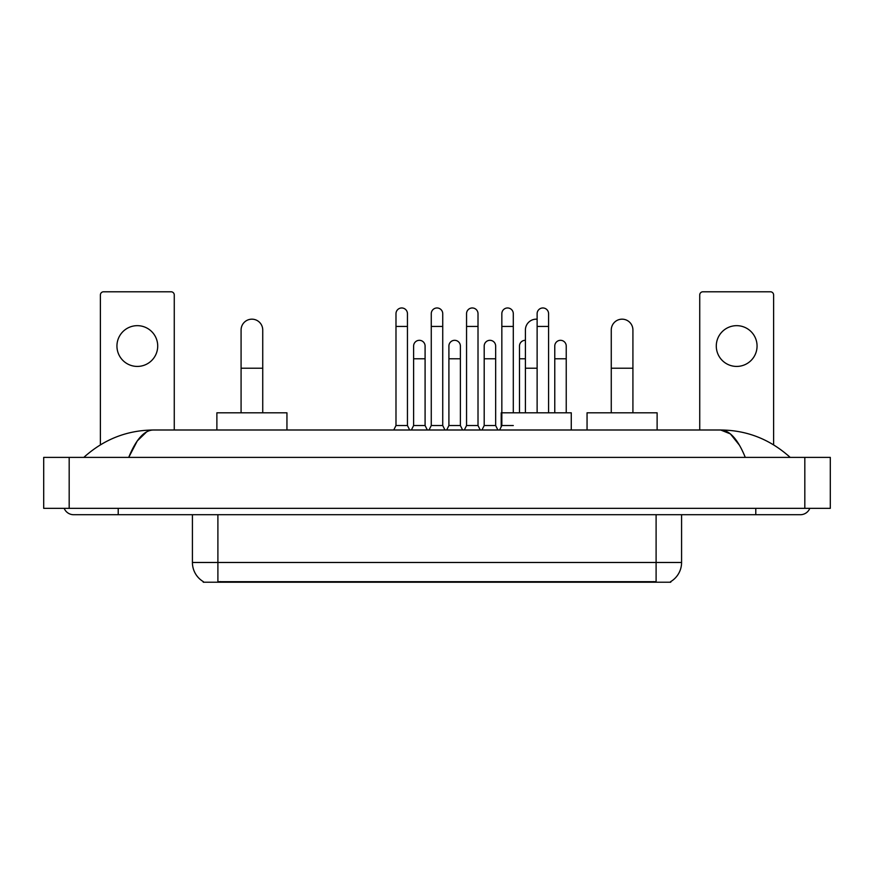 <?xml version="1.0" encoding="UTF-8"?>
<svg xmlns="http://www.w3.org/2000/svg" width="874" height="874" viewBox="0 0 874 874"><rect width="100%" height="100%" fill="white"/><g stroke="black" fill="none" stroke-linecap="round" stroke-linejoin="round"><path stroke-width="1.31" d="M670.751 581.592L670.751 582.215L203.249 582.215L203.249 581.592M203.434 581.702A22.287 22.287 0 0 1 192.422 562.474L217.899 562.474L217.899 581.702L656.101 581.702L656.101 562.474L681.578 562.474L681.578 514.71M192.422 562.474L192.422 514.71M670.566 581.702A22.287 22.287 0 0 0 681.578 562.474M137.327 325.663A20.386 20.386 0 0 0 116.941 346.049A20.386 20.386 0 0 0 137.327 366.424A20.386 20.386 0 0 0 157.713 346.049A20.386 20.386 0 0 0 137.327 325.663M174.265 429.997L174.265 294.964A3.179 3.179 0 0 0 171.085 291.785L103.569 291.785A3.179 3.179 0 0 0 100.39 294.964L100.39 444.833M241.082 412.801L241.082 330.001A10.827 10.827 0 0 1 251.909 319.174A10.827 10.827 0 0 1 262.735 330.001A10.827 10.827 0 0 0 251.909 319.174M262.735 412.801L262.735 330.001M286.945 429.997L286.945 412.801L216.883 412.801L216.883 429.997M525.405 412.801L525.405 330.001A10.827 10.827 0 0 1 537.128 319.207A10.827 10.827 0 0 0 536.232 319.174M571.268 429.997L571.268 412.801L501.206 412.801L501.206 426.807M611.265 412.801L611.265 330.001A10.827 10.827 0 0 1 622.091 319.174A10.827 10.827 0 0 1 632.918 330.001A10.827 10.827 0 0 0 622.091 319.174M632.918 412.801L632.918 330.001M657.117 429.997L657.117 412.801L587.055 412.801L587.055 429.997M393.748 429.997L395.988 425.54L407.448 425.54L409.677 429.997M407.448 425.54L407.448 313.69A5.736 5.736 0 0 0 401.712 307.965A5.736 5.736 0 0 1 402.073 307.976M395.988 425.54L395.988 326.428L407.448 326.428M395.988 326.428L395.988 313.69A5.736 5.736 0 0 1 401.712 307.965M429.036 429.997L431.264 425.54L442.736 425.54L444.964 429.997M442.736 425.54L442.736 313.69A5.736 5.736 0 0 0 437 307.965A5.736 5.736 0 0 1 437.361 307.976M431.264 425.54L431.264 326.428L442.736 326.428M431.264 326.428L431.264 313.69A5.736 5.736 0 0 1 437 307.965M464.323 429.997L466.552 425.54L478.012 425.54L480.252 429.997M478.012 425.54L478.012 313.69A5.736 5.736 0 0 0 472.288 307.965A5.736 5.736 0 0 1 472.648 307.976M466.552 425.54L466.552 326.428L478.012 326.428M466.552 326.428L466.552 313.69A5.736 5.736 0 0 1 472.288 307.965M499.611 429.997L501.84 425.54L513.3 425.54M513.3 412.801L513.3 313.69A5.736 5.736 0 0 0 507.576 307.965A5.736 5.736 0 0 1 507.936 307.976M501.84 425.54L501.84 326.428L513.3 326.428M501.84 326.428L501.84 313.69A5.736 5.736 0 0 1 507.576 307.965M548.588 412.801L548.588 313.69A5.736 5.736 0 0 0 542.852 307.965A5.736 5.736 0 0 1 543.213 307.976M537.128 412.801L537.128 326.428L548.588 326.428M537.128 326.428L537.128 313.69A5.736 5.736 0 0 1 542.852 307.965M411.392 429.997L413.621 425.54L425.092 425.54L427.32 429.997M425.092 425.54L425.092 346.049A5.736 5.736 0 0 0 419.717 340.325A5.736 5.736 0 0 1 425.092 346.049M413.621 425.54L413.621 358.788L425.092 358.788M413.621 358.788L413.621 346.049A5.736 5.736 0 0 1 419.717 340.325M446.68 429.997L448.908 425.54L460.38 425.54L462.608 429.997M460.38 425.54L460.38 346.049A5.736 5.736 0 0 0 455.004 340.325A5.736 5.736 0 0 1 460.38 346.049M448.908 425.54L448.908 358.788L460.38 358.788M448.908 358.788L448.908 346.049A5.736 5.736 0 0 1 455.004 340.325M481.967 429.997L484.196 425.54L495.656 425.54L497.885 429.997M495.656 425.54L495.656 346.049A5.736 5.736 0 0 0 490.292 340.325A5.736 5.736 0 0 1 495.656 346.049M484.196 425.54L484.196 358.788L495.656 358.788M484.196 358.788L484.196 346.049A5.736 5.736 0 0 1 490.292 340.325M519.484 412.801L519.484 358.788L525.405 358.788M519.484 358.788L519.484 346.049A5.736 5.736 0 0 1 525.405 340.314M566.232 412.801L566.232 346.049A5.736 5.736 0 0 0 560.857 340.325A5.736 5.736 0 0 1 566.232 346.049M554.772 412.801L554.772 358.788L566.232 358.788M554.772 358.788L554.772 346.049A5.736 5.736 0 0 1 560.857 340.325M736.673 325.663A20.386 20.386 0 0 0 716.287 346.049A20.386 20.386 0 0 0 736.673 366.424A20.386 20.386 0 0 0 757.059 346.049A20.386 20.386 0 0 0 736.673 325.663M773.61 444.833L773.61 294.964A3.179 3.179 0 0 0 770.431 291.785L702.914 291.785A3.179 3.179 0 0 0 699.735 294.964L699.735 429.997M118.219 508.34L118.219 514.71L800.365 514.71A10.193 10.193 0 0 0 809.816 508.34A10.193 10.193 0 0 1 800.365 514.71A10.193 10.193 0 0 0 809.816 508.34A10.193 10.193 0 0 1 800.365 514.71M64.184 508.34A10.193 10.193 0 0 0 73.635 514.71A10.193 10.193 0 0 1 64.184 508.34A10.193 10.193 0 0 0 73.635 514.71L118.219 514.71M745.282 457.386C737.973 439.393 729.768 430.27 720.657 429.997L153.343 429.997C144.232 430.27 136.027 439.393 128.718 457.386L137.294 440.911L146.723 431.789M69.177 457.386L830.3 457.386L830.3 508.34L43.7 508.34L43.7 457.386L69.177 457.386L69.177 508.34M830.3 457.386L830.3 508.34M788.009 455.42L790.172 457.386C770.125 439.327 746.953 430.194 720.657 429.997L730.358 433.875L739.448 445.216M85.991 455.42L83.828 457.386C103.777 439.371 126.949 430.237 153.343 429.997M653.555 582.215L653.555 581.592M220.445 582.215L220.445 581.592M217.899 514.71L217.899 562.474L656.101 562.474L656.101 514.71M241.082 368.216L262.735 368.216M525.405 368.216L537.128 368.216M611.265 368.216L632.918 368.216M755.781 508.34L755.781 514.71M804.823 457.386L804.823 508.34"/></g></svg>
